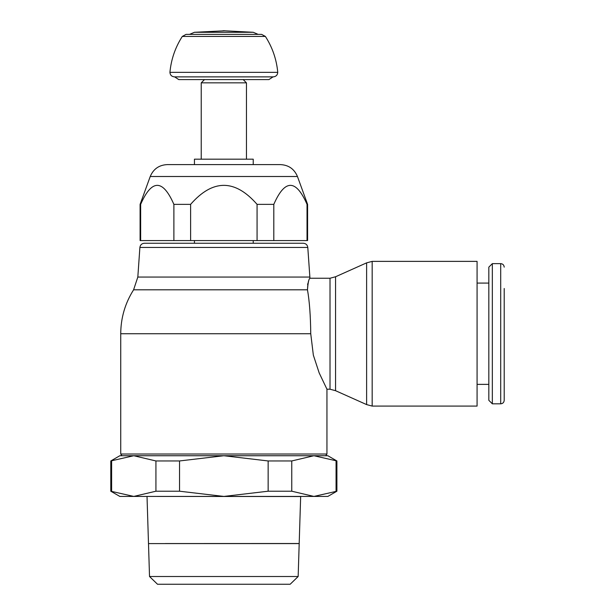 <?xml version="1.0" encoding="UTF-8"?>
<svg xmlns="http://www.w3.org/2000/svg" width="615" height="615" viewBox="0 0 615 615"><rect width="100%" height="100%" fill="white"/><g stroke="black" fill="none" stroke-linecap="round" stroke-linejoin="round"><path stroke-width="0.92" d="M223.845 32.288L253.234 32.288L224.744 30.796L194.455 32.288L223.845 32.288M273.06 76.875L268.916 79.589L178.765 79.589L174.622 76.875L223.845 76.875L174.452 76.875C171.685 76.591 170.178 75.084 169.924 72.355L277.757 72.355C277.503 75.084 275.997 76.591 273.237 76.875L223.845 76.875L273.237 76.875M268.916 79.589L243.194 79.589L246.454 82.841L246.454 159.177M224.744 30.75L222.938 30.75M204.488 79.589L201.228 82.841L201.228 159.177M201.228 82.841L246.454 82.841M140.097 204.357L140.651 204.357L140.651 240.573L140.097 240.573L140.097 204.357L150.229 176.505C153.404 168.979 159.07 165.012 167.226 164.605L223.845 164.605L167.226 164.605L194.448 164.605L194.448 159.177L253.234 159.177L253.234 164.605M140.651 240.573L173.884 240.573L173.884 204.357C162.806 179.026 151.728 179.026 140.651 204.357M173.884 204.357L190.612 204.357L190.612 240.573L257.07 240.573L257.07 204.357C234.915 179.026 212.767 179.026 190.612 204.357M257.07 204.357L273.806 204.357L273.806 240.573L307.031 240.573L307.031 204.357C295.953 179.026 284.883 179.026 273.806 204.357M307.031 204.357L307.592 204.357L307.592 240.573L307.031 240.573M150.229 176.505L297.452 176.505L307.592 204.357M257.07 240.573L273.806 240.573M173.884 240.573L190.612 240.573M194.448 240.573L194.448 243.24L253.234 243.24L253.234 240.573M139.889 247.445C140.297 244.87 141.796 243.463 144.402 243.24L303.28 243.24C305.886 243.463 307.385 244.87 307.792 247.445L309.868 277.065L137.822 277.065L139.889 247.445L307.792 247.445M307.877 283.454L307.608 284.607M137.822 277.065L133.593 289.811L307.469 289.811C308.038 282.462 308.868 278.61 309.96 278.264C308.607 279.356 307.777 283.207 307.469 289.811C309.468 301.066 310.56 315.703 310.744 333.73L313.343 355.132L319.17 372.905L326.949 389.21L326.949 454.016L120.732 454.016L120.732 333.73L310.744 333.73M110.792 460.958L133.77 455.73L121.978 455.73L133.77 455.73L155.926 460.958L179.534 460.958L223.845 455.73L268.148 460.958L291.764 460.958L313.911 455.73L119.833 455.73L110.792 460.958L110.792 491.208L119.833 496.428L327.849 496.428L336.897 491.208L336.897 460.958L327.849 455.73L313.911 455.73L325.704 455.73L326.949 454.016M309.868 277.065L309.975 278.241L330.017 278.241L330.017 389.21L326.949 389.21M330.017 278.241L335.567 276.758L335.567 390.702L330.017 389.21M335.567 276.758L366.617 262.859L366.617 404.593L335.567 390.702M366.617 262.859L372.167 261.375L477.079 261.375L477.079 406.085L372.167 406.085L366.617 404.593M477.079 283.085L488.833 283.085M488.833 384.375L477.079 384.375M492.338 263.635L488.833 267.141L488.833 400.319L492.338 403.817L492.338 263.635L500.702 263.635L500.702 403.817L492.338 403.817M504.208 288.504L504.208 400.319C503.985 402.464 502.816 403.632 500.702 403.817M157.509 584.25L290.172 584.25L298.16 576.509L299.19 543.599L148.499 543.599L149.522 576.509L157.509 584.25M147.023 496.428L300.658 496.52L299.19 543.529L282.4 543.552M165.281 543.552L299.19 543.506M147.023 496.52L148.492 543.529M149.522 576.509L298.16 576.509M336.897 491.208L313.911 496.428L291.764 491.208L268.148 491.208L223.845 496.428L179.534 491.208L155.926 491.208L133.77 496.428L110.792 491.208M313.911 455.73L336.897 460.958M111.615 491.208L111.615 460.958M336.067 460.958L336.067 491.208M291.764 491.208L291.764 460.958M268.148 460.958L268.148 491.208M179.534 491.208L179.534 460.958M155.926 460.958L155.926 491.208M169.924 72.355C171.139 59.378 175.26 47.409 182.294 36.439L265.396 36.439L261.59 34.371L186.091 34.371L189.558 34.371L194.455 32.288M372.167 261.375L372.167 406.085M258.123 34.371L253.234 32.288M265.396 36.439C272.422 47.409 276.55 59.378 277.757 72.355M223.845 164.605L280.455 164.605C288.612 165.012 294.278 168.979 297.452 176.505M500.702 263.635C502.816 263.827 503.985 264.996 504.208 267.141M133.593 289.811C125.114 303.226 120.824 317.863 120.732 333.73M120.732 454.016L121.978 455.73M182.294 36.439L186.091 34.371"/></g></svg>
